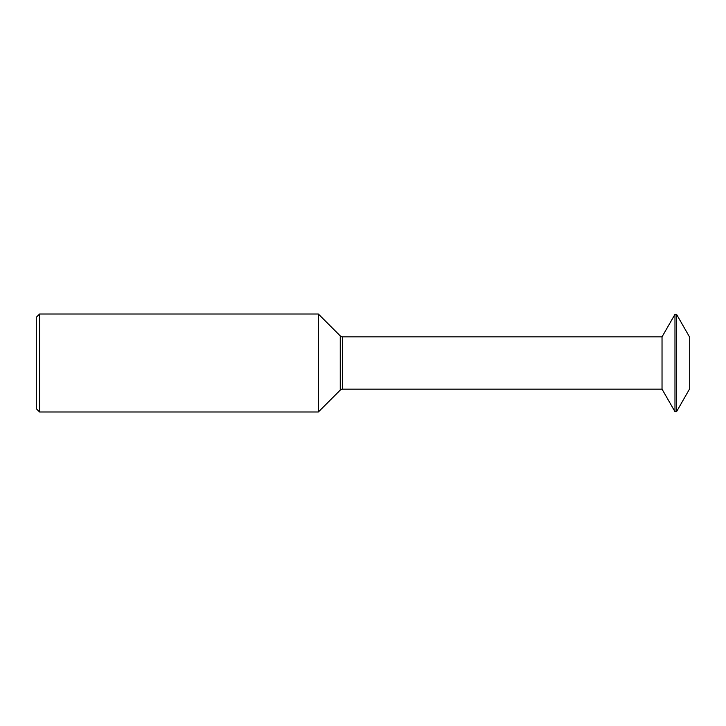<?xml version="1.0" encoding="UTF-8"?>
<svg xmlns="http://www.w3.org/2000/svg" width="726" height="726" viewBox="0 0 726 726"><rect width="100%" height="100%" fill="white"/><g stroke="black" fill="none" stroke-linecap="round" stroke-linejoin="round"><path stroke-width="1.09" d="M36.3 408.72L36.3 317.28L39.567 314.013L39.567 411.987L36.3 408.72M340.258 390.089L340.258 335.911A3.267 3.267 0 0 0 342.563 336.864L662.03 336.864L662.03 389.136L342.563 389.136A3.267 3.267 0 0 0 340.258 390.089L318.36 411.987L318.36 314.013L39.567 314.013M318.36 411.987L39.567 411.987M340.258 335.911L318.36 314.013M662.03 389.136L674.971 411.678L674.971 314.322L662.03 336.864M676.541 314.322L689.7 337.254L689.7 388.746L676.541 411.678L676.541 314.322L674.971 314.322M676.541 411.678L674.971 411.678M342.563 389.136L342.563 336.864"/></g></svg>
